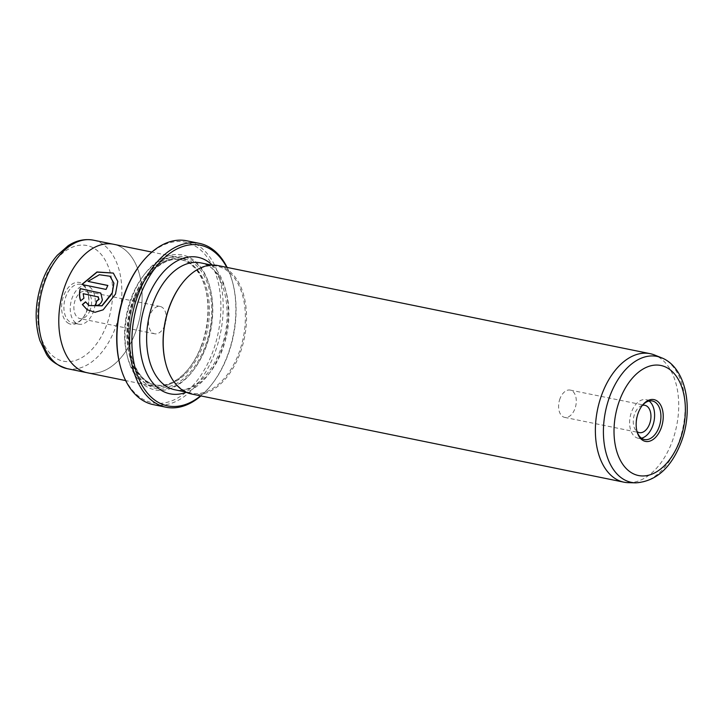<?xml version="1.0" encoding="UTF-8"?>
<svg xmlns="http://www.w3.org/2000/svg" width="723" height="723" viewBox="0 0 723 723"><rect width="100%" height="100%" fill="white"/><g stroke="black" fill="none" stroke-linecap="round" stroke-linejoin="round"><path stroke-width="0.54" stroke-dasharray="3.62 2.71" d="M642.385 405.377A13.936 8.586 101.5 0 0 634.713 413.737A13.936 8.586 101.5 0 0 637.053 431.568M560.054 398.509A13.936 8.586 101.5 0 0 564.654 417.388A13.936 8.586 101.5 0 0 574.83 408.965A13.936 8.586 101.5 0 0 570.221 390.086A13.936 8.586 101.5 0 0 560.054 398.509M641.952 405.901A19.675 12.119 101.5 0 0 641.599 406.335A19.675 12.119 101.5 0 0 638.002 412.869A19.675 12.119 101.5 0 0 636.701 430.375A19.675 12.119 101.5 0 0 636.846 430.908M649.055 401.021A19.675 12.119 101.5 0 0 646.037 399.683A19.675 12.119 101.5 0 0 631.676 411.577A19.675 12.119 101.5 0 0 638.174 438.237A19.675 12.119 101.5 0 0 641.482 438.183M200.56 395.861A81.97 50.483 101.5 0 0 212.435 383.524A81.97 50.483 101.5 0 0 227.438 356.294A81.97 50.483 101.5 0 0 232.86 283.353A81.97 50.483 101.5 0 0 226.76 267.347M227.121 267.42A83.606 51.496 -78.5 0 1 232.571 282.25A83.606 51.496 -78.5 0 1 227.049 356.647A83.606 51.496 -78.5 0 1 211.74 384.419A83.606 51.496 -78.5 0 1 200.913 395.933M140.334 264.482A81.97 50.483 -78.5 0 1 205.757 255.364A81.97 50.483 -78.5 0 1 212.255 353.195A81.97 50.483 -78.5 0 1 162.802 403.145A81.97 50.483 -78.5 0 1 119.91 364.654M153.357 404.636A83.606 51.496 101.5 0 0 214.388 354.071A83.606 51.496 101.5 0 0 186.76 240.786M113.294 273.068L117.948 281.527L115.653 294.198L103.326 309.95L95.165 312.417L87.085 309.688M85.657 302.015L89.191 305.666M107.79 285.513L108.007 285.558A65.576 40.389 101.5 0 0 106.245 289.543L81.816 284.473M100.795 293.113L102.549 300.009C101.166 303.931 98.861 305.793 95.626 305.585L95.454 305.468M628.368 482.675A65.576 40.389 101.5 0 0 671.812 442.521A65.576 40.389 101.5 0 0 654.414 354.948M90.131 310.131A13.936 8.586 -78.5 0 1 79.955 318.563A13.936 8.586 -78.5 0 1 75.346 299.684A13.936 8.586 -78.5 0 1 85.522 291.252A13.936 8.586 -78.5 0 1 90.131 310.131M164.79 325.359A13.936 8.586 -78.5 0 1 154.623 333.782A13.936 8.586 -78.5 0 1 150.013 314.903A13.936 8.586 -78.5 0 1 160.19 306.48A13.936 8.586 -78.5 0 1 164.79 325.359M67.673 322.829A21.31 13.122 101.5 0 0 82.549 318.436A21.31 13.122 101.5 0 0 87.854 292.39A21.31 13.122 101.5 0 0 82.621 283.886A21.31 13.122 101.5 0 0 63.841 295.364A21.31 13.122 101.5 0 0 67.673 322.829M83.308 285.648A19.675 12.119 -78.5 0 1 88.143 293.493A19.675 12.119 -78.5 0 1 83.244 317.533A19.675 12.119 -78.5 0 1 72.481 322.892A19.675 12.119 -78.5 0 1 69.507 321.59A19.675 12.119 -78.5 0 1 65.16 298.671A19.675 12.119 -78.5 0 1 80.343 284.338A19.675 12.119 -78.5 0 1 83.308 285.648M89.634 286.941A19.675 12.119 -78.5 0 1 93.99 309.851A19.675 12.119 -78.5 0 1 78.807 324.184A19.675 12.119 -78.5 0 1 75.843 322.883A19.675 12.119 -78.5 0 1 71.487 299.964A19.675 12.119 -78.5 0 1 86.67 285.63A19.675 12.119 -78.5 0 1 89.634 286.941M201.03 346.534A65.576 40.389 101.5 0 0 205.368 288.179A65.576 40.389 101.5 0 0 179.367 257.686A65.576 40.389 101.5 0 0 131.496 297.343A65.576 40.389 101.5 0 0 153.159 386.19A65.576 40.389 101.5 0 0 189.028 368.314A65.576 40.389 101.5 0 0 201.03 346.534M112.869 244.139L113.556 244.275A65.567 40.38 -78.5 0 1 135.219 333.113A65.567 40.38 -78.5 0 1 87.356 372.761A65.567 40.38 -78.5 0 1 65.694 283.931A65.567 40.38 -78.5 0 1 113.556 244.275A65.576 40.389 -78.5 0 1 135.228 333.113A65.576 40.389 -78.5 0 1 87.356 372.779M132.291 296.629A68.857 42.404 101.5 0 0 137.741 378.807A68.857 42.404 101.5 0 0 192.698 371.152A68.857 42.404 101.5 0 0 205.305 348.278A68.857 42.404 101.5 0 0 209.86 287.004A68.857 42.404 101.5 0 0 173.836 254.677A68.857 42.404 101.5 0 0 132.291 296.629M134.424 297.505A67.212 41.401 101.5 0 0 139.747 377.722A67.212 41.401 101.5 0 0 193.393 370.248A67.212 41.401 101.5 0 0 205.694 347.926A67.212 41.401 101.5 0 0 210.14 288.106A67.212 41.401 101.5 0 0 174.975 256.548A67.212 41.401 101.5 0 0 134.424 297.505M201.428 346.172A63.94 39.376 101.5 0 0 205.657 289.281A63.94 39.376 101.5 0 0 180.298 259.548A63.94 39.376 101.5 0 0 133.628 298.219A63.94 39.376 101.5 0 0 154.758 384.844A63.94 39.376 101.5 0 0 189.724 367.411A63.94 39.376 101.5 0 0 201.428 346.172M191.758 394.062A65.576 40.389 101.5 0 0 239.629 354.406A65.576 40.389 101.5 0 0 217.966 265.558M165.684 363.289A64.754 39.882 101.5 0 0 191.297 393.131A64.754 39.882 101.5 0 0 238.563 353.963A64.754 39.882 101.5 0 0 217.171 266.227A64.754 39.882 101.5 0 0 181.925 283.66M98.509 297.017L83.362 293.818L84.058 298.328L80.605 300.858M110.149 276.358L99.521 274.867L88.161 281.518M661.274 357.677A64.266 39.575 -78.5 0 1 678.328 443.497A64.266 39.575 -78.5 0 1 635.752 482.856M67.112 368.64A65.567 40.38 101.5 0 0 114.966 328.983A65.567 40.38 101.5 0 0 93.303 240.144M43.859 281.229A59.006 36.34 -78.5 0 1 95.834 249.453A59.006 36.34 -78.5 0 1 106.435 325.495A59.006 36.34 -78.5 0 1 54.451 357.27A59.006 36.34 -78.5 0 1 43.859 281.229M134.894 298.472A63.94 39.376 101.5 0 0 156.023 385.106A63.94 39.376 101.5 0 0 202.693 346.434A63.94 39.376 101.5 0 0 181.572 259.81A63.94 39.376 101.5 0 0 134.894 298.472M135.291 298.12A65.576 40.389 101.5 0 0 147.067 382.621A65.576 40.389 101.5 0 0 204.826 347.311A65.576 40.389 101.5 0 0 193.059 262.811A65.576 40.389 101.5 0 0 135.291 298.12M212.228 265.061A69.67 42.91 -78.5 0 1 220.922 351.685A69.67 42.91 -78.5 0 1 186.29 392.273M174.839 389.778A64.754 39.882 101.5 0 0 222.115 350.61A64.754 39.882 101.5 0 0 200.714 262.874C223.009 264.97 235.969 312.788 220.126 350.691C210.212 377.523 189.589 393.61 174.839 389.778M564.654 417.388L639.322 432.616M636.701 430.375L636.99 431.477M638.174 438.237L644.5 439.53M232.86 283.353L232.571 282.25M154.623 333.782L79.955 318.563M88.143 293.493L87.854 292.39M83.244 317.533L82.549 318.436M78.807 324.184L72.481 322.892M179.367 257.686L151.857 252.074M193.393 370.248L192.698 371.152M154.758 384.844L156.023 385.106C132.182 382.051 120.334 335.264 135.553 298.445C145.242 272.363 165.477 255.942 181.572 259.81L180.298 259.548M205.657 289.281L205.368 288.179M211.559 265.088L217.171 266.227M185.684 391.983L191.297 393.131M189.724 367.411L189.028 368.314M210.14 288.106L209.86 287.004M87.356 372.761L86.67 372.625M153.159 386.19L125.657 380.587M86.67 285.63L80.343 284.338M160.19 306.48L85.522 291.252M212.435 383.524L211.74 384.419M646.037 399.683L652.363 400.976M641.599 406.335L642.295 405.431M570.221 390.086L644.889 405.305"/><path stroke-width="1.08" d="M637.053 431.568A13.936 8.586 101.5 0 0 639.322 432.616A13.936 8.586 101.5 0 0 649.489 424.184A13.936 8.586 101.5 0 0 644.889 405.305A13.936 8.586 101.5 0 0 642.385 405.377M660.994 428.504A21.31 13.122 -78.5 0 1 648.142 441.491A21.31 13.122 -78.5 0 1 636.99 431.477A21.31 13.122 -78.5 0 1 638.4 412.517A21.31 13.122 -78.5 0 1 642.295 405.431A21.31 13.122 -78.5 0 1 659.313 403.063A21.31 13.122 -78.5 0 1 660.994 428.504M636.846 430.908A19.675 12.119 101.5 0 0 644.5 439.53A19.675 12.119 101.5 0 0 658.861 427.627A19.675 12.119 101.5 0 0 652.363 400.976A19.675 12.119 101.5 0 0 641.952 405.901M641.482 438.183A19.675 12.119 101.5 0 0 652.535 426.335A19.675 12.119 101.5 0 0 649.055 401.021M226.76 267.347A81.97 50.483 101.5 0 0 140.524 294.803A81.97 50.483 101.5 0 0 142.666 386.362A81.97 50.483 101.5 0 0 200.56 395.861M200.913 395.933A83.606 51.496 -78.5 0 1 166.01 407.221A83.606 51.496 -78.5 0 1 138.382 293.936A83.606 51.496 -78.5 0 1 199.421 243.371A83.606 51.496 -78.5 0 1 227.121 267.42M120.199 365.757L119.91 364.654A81.97 50.483 -78.5 0 1 125.332 291.712A81.97 50.483 -78.5 0 1 140.334 264.482L141.03 263.579A83.606 51.496 101.5 0 0 125.73 291.351A83.606 51.496 101.5 0 0 120.199 365.757A83.606 51.496 101.5 0 0 153.357 404.636L166.01 407.221M199.421 243.371L186.76 240.786A83.606 51.496 101.5 0 0 141.03 263.579M87.176 309.751L82.521 304.672L85.712 301.961M89.01 305.54L102.079 305.856L112.173 293.493L113.945 283.181L109.977 276.24L113.764 283.064L112.201 292.878L101.907 305.739L89.01 305.54L85.54 301.843L82.35 304.555L87.085 309.688L94.984 312.3L103.163 309.824L115.481 294.08L117.777 281.392L113.294 273.068L96.981 271.965L81.816 284.473L106.064 289.417A65.576 40.389 -78.5 0 1 107.835 285.44L87.989 281.392L99.349 274.74L109.977 276.24M82.033 284.519L97.072 272.119L113.303 273.077M95.644 305.495A65.576 40.389 -78.5 0 1 96.728 301.13L99.078 299.304L97.994 296.801M97.822 296.674L98.897 299.177L96.548 301.012A65.576 40.389 101.5 0 0 95.454 305.468C98.69 305.666 100.994 303.805 102.377 299.891L100.795 293.113L80.217 288.576C79.105 292.824 79.232 296.918 80.605 300.858L83.886 298.21L83.19 293.692L98.509 297.017M80.777 300.976C79.403 297.072 79.277 292.978 80.398 288.703L100.642 293.032M661.274 357.677L654.414 354.948A65.576 40.389 101.5 0 0 650.14 353.674A65.576 40.389 101.5 0 0 602.277 393.33A65.576 40.389 101.5 0 0 623.94 482.178A65.576 40.389 101.5 0 0 628.368 482.675L635.752 482.856A64.266 39.575 -78.5 0 1 610.176 395.291A64.266 39.575 -78.5 0 1 661.274 357.677C686.624 367.329 694.017 409.968 680.795 443.217C670.799 468.215 655.788 481.428 635.752 482.856M125.657 380.587L87.356 372.779A65.576 40.389 -78.5 0 1 65.685 283.922A65.576 40.389 -78.5 0 1 113.556 244.266L151.857 252.074M650.14 353.674L217.966 265.558A65.576 40.389 101.5 0 0 182.097 283.434A65.576 40.389 101.5 0 0 170.095 305.214A65.576 40.389 101.5 0 0 165.757 363.57A65.576 40.389 101.5 0 0 191.758 394.062L623.94 482.178M181.925 283.66A64.754 39.882 101.5 0 0 181.744 283.886A64.754 39.882 101.5 0 0 169.896 305.395A64.754 39.882 101.5 0 0 165.612 363.018A64.754 39.882 101.5 0 0 165.684 363.289M107.79 285.513L87.989 281.392M679.466 441.563A56.15 34.577 101.5 0 0 669.39 369.218A56.15 34.577 101.5 0 0 619.927 399.448A56.15 34.577 101.5 0 0 630.013 471.803A56.15 34.577 101.5 0 0 679.466 441.563M93.303 240.144A65.567 40.38 101.5 0 0 45.441 279.801A65.567 40.38 101.5 0 0 67.112 368.64C56.286 364.988 49.291 359.973 46.136 353.592L39.937 340.678C34.08 321.464 35.038 301.202 42.802 279.909C46.498 270.303 51.351 262.078 57.352 255.237L68.116 245.775C73.33 242.232 82.106 238.174 93.303 240.144L112.869 244.139M186.29 392.273A69.67 42.91 -78.5 0 1 145.531 370.61A69.67 42.91 -78.5 0 1 147.04 299.421A69.67 42.91 -78.5 0 1 212.228 265.061M211.559 265.088L200.714 262.874A64.754 39.882 101.5 0 0 153.448 302.042A64.754 39.882 101.5 0 0 174.839 389.778L185.684 391.983M181.744 283.886L182.097 283.434M165.612 363.018L165.757 363.57M86.67 372.625L67.112 368.64"/></g></svg>
